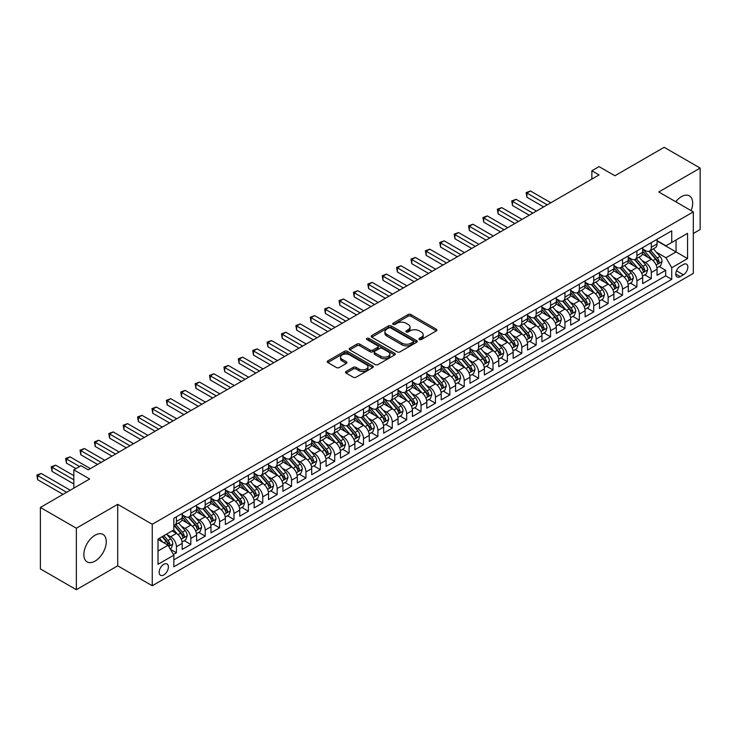 <?xml version="1.0" encoding="UTF-8"?>
<svg xmlns="http://www.w3.org/2000/svg" width="737" height="737" viewBox="0 0 737 737"><rect width="100%" height="100%" fill="white"/><g stroke="black" fill="none" stroke-linecap="round" stroke-linejoin="round"><path stroke-width="1.11" d="M419.371 339.527A1.4 0.811 0 0 0 421.352 339.527L436.359 330.867A1.999 1.152 0 0 0 436.94 330.047A1.999 1.152 0 0 0 436.359 329.236L410.933 314.552A1.999 1.152 0 0 0 408.105 314.552L393.097 323.221A1.4 0.811 0 0 0 392.692 323.792A1.4 0.811 0 0 0 393.097 324.363A1.4 0.811 0 0 0 395.078 324.363L397.022 323.239A6.393 3.694 0 0 1 406.059 323.239L408.178 324.464A6.393 3.694 0 0 1 410.048 327.071A6.393 3.694 0 0 1 408.178 329.679L406.234 330.802A1.4 0.811 0 0 0 405.829 331.374A1.4 0.811 0 0 0 406.234 331.945A1.4 0.811 0 0 0 408.215 331.945L410.159 330.821A6.393 3.694 0 0 1 419.196 330.821L421.315 332.046A6.393 3.694 0 0 1 423.185 334.653A6.393 3.694 0 0 1 421.315 337.27L419.371 338.384A1.4 0.811 0 0 0 418.966 338.956A1.4 0.811 0 0 0 419.371 339.527L419.371 338.384M95.055 561.115A15.873 9.166 120 0 0 105.428 547.13A15.873 9.166 120 0 0 102.996 534.408A15.873 9.166 120 0 0 95.055 535.2A15.873 9.166 120 0 0 84.691 549.185A15.873 9.166 120 0 0 87.123 561.907A15.873 9.166 120 0 0 95.055 561.115M691.113 210.625A15.873 9.166 120 0 0 689.381 195.867A15.873 9.166 120 0 0 681.439 196.65A15.873 9.166 120 0 0 675.737 201.745M163.771 574.952A6.513 3.759 120 0 0 168.027 569.213A6.513 3.759 120 0 0 167.023 563.998A6.513 3.759 120 0 0 163.771 564.321A6.513 3.759 120 0 0 159.514 570.06A6.513 3.759 120 0 0 160.509 575.275A6.513 3.759 120 0 0 163.771 574.952M346.104 371.476A1.999 1.152 0 0 0 345.515 372.286A1.999 1.152 0 0 0 346.104 373.106L353.235 377.224A1.999 1.152 0 0 0 356.063 377.224L372.729 367.606A1.999 1.152 0 0 0 373.309 366.786A1.999 1.152 0 0 0 372.729 365.967L347.302 351.291A1.999 1.152 0 0 0 344.474 351.291L327.808 360.918A1.999 1.152 0 0 0 327.228 361.729A1.999 1.152 0 0 0 327.808 362.549L336.422 367.523A1.999 1.152 0 0 0 339.25 367.523L346.381 363.405A1.999 1.152 0 0 0 346.97 362.586A1.999 1.152 0 0 0 346.381 361.775L342.115 359.306A5.343 3.086 0 0 1 340.549 357.123A5.343 3.086 0 0 1 343.847 354.276A5.343 3.086 0 0 1 349.67 354.939L366.409 364.603A5.343 3.086 0 0 1 367.975 366.786A5.343 3.086 0 0 1 364.668 369.633A5.343 3.086 0 0 1 358.845 368.97L356.063 367.358A1.999 1.152 0 0 0 353.235 367.358L346.104 371.476L346.104 373.106L353.235 369.016L353.235 367.358M693.314 233.5L700.15 229.548L700.15 168.073L664.175 147.299L614.888 175.756L599.061 166.617L591.866 170.772L599.061 174.927L88.219 469.856L81.024 465.701L73.829 469.856L73.829 488.134M76.353 528.217L76.353 589.701L117.717 565.813L117.717 504.338L76.353 528.217L40.378 507.452L89.665 478.995L73.829 469.856M117.717 504.338L152.255 524.274L693.314 211.897L693.314 273.372L152.255 585.749L152.255 524.274M700.15 168.073L658.777 191.961L693.314 211.897M397.16 351.862A1.999 1.152 0 0 0 399.988 351.862L416.654 342.244A1.999 1.152 0 0 0 417.234 341.424A1.999 1.152 0 0 0 416.654 340.614L391.227 325.929A1.999 1.152 0 0 0 388.408 325.929L371.734 335.556A1.999 1.152 0 0 0 371.153 336.367A1.999 1.152 0 0 0 371.734 337.187L397.16 351.862M367.422 339.831A1.4 0.811 0 0 1 368.841 340.024L368.841 338.366L394.691 353.29A1.999 1.152 0 0 1 395.272 354.11A1.999 1.152 0 0 1 394.691 354.921L378.026 364.548A1.999 1.152 0 0 1 375.197 364.548L349.771 349.863L349.771 348.233A1.999 1.152 0 0 0 349.191 349.052A1.999 1.152 0 0 0 349.771 349.863M349.771 348.233L356.911 344.115A1.999 1.152 0 0 1 359.73 344.115L370.038 350.066A1.999 1.152 0 0 0 372.867 350.066L377.602 347.339A1.999 1.152 0 0 0 378.182 346.519A1.999 1.152 0 0 0 377.602 345.708L366.86 339.508A1.4 0.811 0 0 1 366.455 338.937A1.4 0.811 0 0 1 367.321 338.191A1.4 0.811 0 0 1 368.841 338.366M76.353 589.701L40.378 568.927L40.378 507.452M173.444 554.491L176.429 552.768L170.459 549.323M167.059 534.647L170.68 536.739A8.144 4.698 60 0 1 176.429 546.707L182.186 543.381L182.186 549.443L190.819 544.459L184.278 540.682M181.449 526.338L185.07 528.429A8.144 4.698 60 0 1 190.819 538.397L196.576 535.071L196.576 541.142L205.208 536.158L198.668 532.372M195.839 518.037L199.46 520.119A8.144 4.698 60 0 1 205.208 530.087L210.966 526.762L210.966 532.833L219.598 527.849L213.057 524.062M210.229 509.728L213.841 511.81A8.144 4.698 60 0 1 219.598 521.778L225.356 518.461L225.356 524.523L233.988 519.539L227.447 515.762M224.619 501.418L228.23 503.5A8.144 4.698 60 0 1 233.988 513.477L239.746 510.151L239.746 516.213L248.378 511.229L241.837 507.452M239.009 493.108L242.62 495.2A8.144 4.698 60 0 1 248.378 505.167L254.136 501.842L254.136 507.904L262.768 502.92L256.227 499.142M253.399 484.799L257.01 486.89A8.144 4.698 60 0 1 262.768 496.858L268.526 493.532L268.526 499.603L277.158 494.61L270.617 490.833M267.789 476.498L271.4 478.58A8.144 4.698 60 0 1 277.158 488.548L282.916 485.222L282.916 491.293L291.548 486.309L285.007 482.523M282.179 468.188L285.79 470.27A8.144 4.698 60 0 1 291.548 480.238L297.306 476.922L297.306 482.984L305.938 478L299.397 474.223M296.569 459.879L300.18 461.961A8.144 4.698 60 0 1 305.938 471.938L311.696 468.612L311.696 474.674L320.328 469.69L313.787 465.913M310.959 451.569L314.57 453.66A8.144 4.698 60 0 1 320.328 463.628L326.086 460.303L326.086 466.364L334.718 461.38L328.177 457.603M325.349 443.259L328.96 445.351A8.144 4.698 60 0 1 334.718 455.319L340.476 451.993L340.476 458.064L349.108 453.071L342.567 449.294M339.739 434.959L343.35 437.041A8.144 4.698 60 0 1 349.108 447.009L354.865 443.683L354.865 449.754L363.498 444.77L356.948 440.984M354.128 426.649L357.74 428.731A8.144 4.698 60 0 1 363.498 438.699L369.255 435.383L369.255 441.445L377.888 436.461L371.337 432.674M368.518 418.34L372.13 420.422A8.144 4.698 60 0 1 377.888 430.39L383.645 427.073L383.645 433.135L392.277 428.151L385.727 424.374M382.908 410.03L386.52 412.112A8.144 4.698 60 0 1 392.277 422.089L398.035 418.763L398.035 424.825L406.667 419.841L400.117 416.064M397.298 401.72L400.91 403.812A8.144 4.698 60 0 1 406.667 413.779L412.425 410.454L412.425 416.516L421.057 411.532L414.507 407.754M411.688 393.411L415.3 395.502A8.144 4.698 60 0 1 421.057 405.47L426.815 402.144L426.815 408.215L435.447 403.231L428.897 399.445M426.078 385.11L429.689 387.192A8.144 4.698 60 0 1 435.447 397.16L441.205 393.844L441.205 399.905L449.837 394.921L443.287 391.135M440.468 376.8L444.079 378.882A8.144 4.698 60 0 1 449.837 388.85L455.595 385.534L455.595 391.596L464.227 386.612L457.677 382.835M454.858 368.491L458.469 370.573A8.144 4.698 60 0 1 464.227 380.55L469.985 377.224L469.985 383.286L478.617 378.302L472.067 374.525M469.248 360.181L472.859 362.272A8.144 4.698 60 0 1 478.617 372.24L484.375 368.915L484.375 374.976L493.007 369.992L486.457 366.215M483.638 351.871L487.249 353.963A8.144 4.698 60 0 1 493.007 363.931L498.765 360.605L498.765 366.676L507.397 361.692L500.847 357.906M498.028 343.571L501.639 345.653A8.144 4.698 60 0 1 507.397 355.621L513.155 352.295L513.155 358.366L521.787 353.382L515.237 349.596M512.418 335.261L516.029 337.343A8.144 4.698 60 0 1 521.787 347.311L527.545 343.995L527.545 350.057L536.177 345.073L529.627 341.295M526.808 326.952L530.419 329.034A8.144 4.698 60 0 1 536.177 339.011L541.935 335.685L541.935 341.747L550.567 336.763L544.017 332.986M541.198 318.642L544.809 320.733A8.144 4.698 60 0 1 550.567 330.701L556.324 327.375L556.324 333.437L564.957 328.453L558.406 324.676M555.587 310.332L559.199 312.424A8.144 4.698 60 0 1 564.957 322.391L570.714 319.066L570.714 325.137L579.346 320.153L572.796 316.366M569.977 302.032L573.589 304.114A8.144 4.698 60 0 1 579.346 314.082L585.104 310.756L585.104 316.827L593.736 311.843L587.186 308.057M584.367 293.722L587.979 295.804A8.144 4.698 60 0 1 593.736 305.772L599.494 302.456L599.494 308.517L608.126 303.533L601.576 299.756M598.757 285.412L602.369 287.494A8.144 4.698 60 0 1 608.126 297.472L613.884 294.146L613.884 300.208L622.516 295.224L615.966 291.447M613.147 277.103L616.758 279.194A8.144 4.698 60 0 1 622.516 289.162L628.274 285.836L628.274 291.898L636.906 286.914L630.356 283.137M627.537 268.793L631.148 270.884A8.144 4.698 60 0 1 636.906 280.852L642.664 277.527L642.664 283.598L651.296 278.604L651.296 272.543A8.144 4.698 -120 0 0 645.538 262.575L641.927 260.493M644.746 274.827L651.296 278.604M182.186 543.381A8.144 4.698 -120 0 0 176.429 533.413L172.117 530.916M196.576 535.071A8.144 4.698 -120 0 0 190.819 525.103L181.919 519.963M210.966 526.762A8.144 4.698 -120 0 0 205.208 516.794L196.309 511.662M225.356 518.461A8.144 4.698 -120 0 0 219.598 508.484L210.699 503.353M239.746 510.151A8.144 4.698 -120 0 0 233.988 500.183L225.089 495.043M254.136 501.842A8.144 4.698 -120 0 0 248.378 491.874L239.479 486.733M268.526 493.532A8.144 4.698 -120 0 0 262.768 483.564L253.869 478.424M282.916 485.222A8.144 4.698 -120 0 0 277.158 475.254L268.259 470.123M297.306 476.922A8.144 4.698 -120 0 0 291.548 466.945L282.649 461.813M311.696 468.612A8.144 4.698 -120 0 0 305.938 458.644L297.039 453.504M326.086 460.303A8.144 4.698 -120 0 0 320.328 450.335L311.429 445.194M340.476 451.993A8.144 4.698 -120 0 0 334.718 442.025L325.818 436.884M354.865 443.683A8.144 4.698 -120 0 0 349.108 433.715L340.208 428.575M369.255 435.383A8.144 4.698 -120 0 0 363.498 425.406L354.598 420.274M383.645 427.073A8.144 4.698 -120 0 0 377.888 417.105L368.988 411.965M398.035 418.763A8.144 4.698 -120 0 0 392.277 408.795L383.378 403.655M412.425 410.454A8.144 4.698 -120 0 0 406.667 400.486L397.768 395.345M426.815 402.144A8.144 4.698 -120 0 0 421.057 392.176L412.158 387.036M441.205 393.844A8.144 4.698 -120 0 0 435.447 383.866L426.548 378.735M455.595 385.534A8.144 4.698 -120 0 0 449.837 375.566L440.938 370.425M469.985 377.224A8.144 4.698 -120 0 0 464.227 367.256L455.328 362.116M484.375 368.915A8.144 4.698 -120 0 0 478.617 358.947L469.718 353.806M498.765 360.605A8.144 4.698 -120 0 0 493.007 350.637L484.108 345.496M513.155 352.295A8.144 4.698 -120 0 0 507.397 342.327L498.498 337.196M527.545 343.995A8.144 4.698 -120 0 0 521.787 334.027L512.888 328.886M541.935 335.685A8.144 4.698 -120 0 0 536.177 325.717L527.277 320.577M556.324 327.375A8.144 4.698 -120 0 0 550.567 317.407L541.667 312.267M570.714 319.066A8.144 4.698 -120 0 0 564.957 309.098L556.057 303.957M585.104 310.756A8.144 4.698 -120 0 0 579.346 300.788L570.447 295.657M599.494 302.456A8.144 4.698 -120 0 0 593.736 292.478L584.837 287.347M613.884 294.146A8.144 4.698 -120 0 0 608.126 284.178L599.227 279.037M628.274 285.836A8.144 4.698 -120 0 0 622.516 275.868L613.617 270.728M642.664 277.527A8.144 4.698 -120 0 0 636.906 267.559L628.007 262.418M683.383 264.482L680.223 266.315A6.311 3.639 120 0 0 676.096 271.87A6.311 3.639 120 0 0 677.063 276.928A6.311 3.639 120 0 0 680.223 276.615L683.383 274.79A6.311 3.639 120 0 0 687.51 269.226A6.311 3.639 120 0 0 686.543 264.168A6.311 3.639 120 0 0 683.383 264.482M158.013 551.027L168.082 545.205L173.84 555.182L173.84 566.808L671.729 279.36L671.729 267.724L665.972 257.757L656.317 252.183M173.84 555.182L158.013 564.321L158.013 539.06L173.84 529.921L173.84 518.295L671.729 230.838L671.729 242.473L687.557 233.334L687.557 258.586L671.729 267.724M182.186 514.804L185.07 516.462A8.144 4.698 60 0 0 189.133 516.867L194.89 513.542A8.144 4.698 -120 0 0 196.576 509.82L196.576 505.167M196.576 506.494L199.46 508.152A8.144 4.698 60 0 0 203.523 508.558L209.28 505.232A8.144 4.698 -120 0 0 210.966 501.51L210.966 496.858M210.966 498.184L213.841 499.852A8.144 4.698 60 0 0 217.912 500.248L223.67 496.931A8.144 4.698 -120 0 0 225.356 493.2L225.356 488.548M225.356 489.875L228.23 491.542A8.144 4.698 60 0 0 232.302 491.947L238.06 488.622A8.144 4.698 -120 0 0 239.746 484.891L239.746 480.238M239.746 481.574L242.62 483.232A8.144 4.698 60 0 0 246.692 483.638L252.45 480.312A8.144 4.698 -120 0 0 254.136 476.581L254.136 471.929M254.136 473.265L257.01 474.923A8.144 4.698 60 0 0 261.082 475.328L266.84 472.002A8.144 4.698 -120 0 0 268.526 468.281L268.526 463.628M268.526 464.955L271.4 466.613A8.144 4.698 60 0 0 275.472 467.018L281.23 463.693A8.144 4.698 -120 0 0 282.916 459.971L282.916 455.319M282.916 456.645L285.79 458.313A8.144 4.698 60 0 0 289.862 458.709L295.62 455.392A8.144 4.698 -120 0 0 297.306 451.661L297.306 447.009M297.306 448.336L300.18 450.003A8.144 4.698 60 0 0 304.252 450.399L310.01 447.083A8.144 4.698 -120 0 0 311.696 443.352L311.696 438.699M311.696 440.035L314.57 441.693A8.144 4.698 60 0 0 318.642 442.099L324.4 438.773A8.144 4.698 -120 0 0 326.086 435.042L326.086 430.39M326.086 431.725L328.96 433.384A8.144 4.698 60 0 0 333.032 433.789L338.79 430.463A8.144 4.698 -120 0 0 340.476 426.741L340.476 422.089M340.476 423.416L343.35 425.074A8.144 4.698 60 0 0 347.422 425.479L353.18 422.154A8.144 4.698 -120 0 0 354.865 418.432L354.865 413.779M354.865 415.106L357.74 416.764A8.144 4.698 60 0 0 361.812 417.17L367.57 413.853A8.144 4.698 -120 0 0 369.255 410.122L369.255 405.47M369.255 406.796L372.13 408.464A8.144 4.698 60 0 0 376.202 408.86L381.959 405.543A8.144 4.698 -120 0 0 383.645 401.812L383.645 397.16M383.645 398.496L386.52 400.154A8.144 4.698 60 0 0 390.592 400.56L396.349 397.234A8.144 4.698 -120 0 0 398.035 393.503L398.035 388.85M398.035 390.186L400.91 391.844A8.144 4.698 60 0 0 404.982 392.25L410.739 388.924A8.144 4.698 -120 0 0 412.425 385.202L412.425 380.55M412.425 381.877L415.3 383.535A8.144 4.698 60 0 0 419.371 383.94L425.129 380.614A8.144 4.698 -120 0 0 426.815 376.893L426.815 372.24M426.815 373.567L429.689 375.225A8.144 4.698 60 0 0 433.761 375.63L439.519 372.305A8.144 4.698 -120 0 0 441.205 368.583L441.205 363.931M441.205 365.257L444.079 366.925A8.144 4.698 60 0 0 448.151 367.321L453.909 364.004A8.144 4.698 -120 0 0 455.595 360.273L455.595 355.621M455.595 356.948L458.469 358.615A8.144 4.698 60 0 0 462.541 359.02L468.299 355.695A8.144 4.698 -120 0 0 469.985 351.964L469.985 347.311M469.985 348.647L472.859 350.305A8.144 4.698 60 0 0 476.931 350.711L482.689 347.385A8.144 4.698 -120 0 0 484.375 343.663L484.375 339.011M484.375 340.337L487.249 341.996A8.144 4.698 60 0 0 491.321 342.401L497.079 339.075A8.144 4.698 -120 0 0 498.765 335.353L498.765 330.701M498.765 332.028L501.639 333.686A8.144 4.698 60 0 0 505.711 334.091L511.469 330.766A8.144 4.698 -120 0 0 513.155 327.044L513.155 322.391M513.155 323.718L516.029 325.385A8.144 4.698 60 0 0 520.101 325.782L525.859 322.465A8.144 4.698 -120 0 0 527.545 318.734L527.545 314.082M527.545 315.408L530.419 317.076A8.144 4.698 60 0 0 534.491 317.481L540.249 314.155A8.144 4.698 -120 0 0 541.935 310.424L541.935 305.772M541.935 307.108L544.809 308.766A8.144 4.698 60 0 0 548.881 309.172L554.639 305.846A8.144 4.698 -120 0 0 556.324 302.124L556.324 297.472M556.324 298.798L559.199 300.456A8.144 4.698 60 0 0 563.271 300.862L569.028 297.536A8.144 4.698 -120 0 0 570.714 293.814L570.714 289.162M570.714 290.489L573.589 292.147A8.144 4.698 60 0 0 577.661 292.552L583.418 289.226A8.144 4.698 -120 0 0 585.104 285.505L585.104 280.852M585.104 282.179L587.979 283.846A8.144 4.698 60 0 0 592.051 284.242L597.808 280.926A8.144 4.698 -120 0 0 599.494 277.195L599.494 272.543M599.494 273.869L602.369 275.537A8.144 4.698 60 0 0 606.44 275.942L612.198 272.616A8.144 4.698 -120 0 0 613.884 268.885L613.884 264.233M613.884 265.569L616.758 267.227A8.144 4.698 60 0 0 620.83 267.632L626.588 264.307A8.144 4.698 -120 0 0 628.274 260.576L628.274 255.923M628.274 257.259L631.148 258.917A8.144 4.698 60 0 0 635.22 259.323L640.978 255.997A8.144 4.698 -120 0 0 642.664 252.275L642.664 247.623M173.84 559.834L665.686 275.868L665.686 270.304L657.054 275.288L657.054 269.217A8.144 4.698 -120 0 0 651.296 259.249L642.397 254.118M642.664 248.949L645.538 250.608A8.144 4.698 -120 0 0 649.61 251.013A8.144 4.698 -120 0 0 651.296 247.291L651.296 242.639M649.61 251.013L655.368 247.687A8.144 4.698 -120 0 0 657.054 243.965L657.054 239.313M176.429 516.794L176.429 521.446A8.144 4.698 60 0 1 174.743 525.177A8.144 4.698 60 0 1 173.84 525.499M174.743 525.177L180.501 521.851A8.144 4.698 -120 0 0 182.186 518.129L182.186 513.477M190.819 508.484L190.819 513.136A8.144 4.698 60 0 1 189.133 516.867M205.208 500.183L205.208 504.836A8.144 4.698 60 0 1 203.523 508.558M219.598 491.874L219.598 496.526A8.144 4.698 60 0 1 217.912 500.248M233.988 483.564L233.988 488.216A8.144 4.698 60 0 1 232.302 491.947M248.378 475.254L248.378 479.907A8.144 4.698 60 0 1 246.692 483.638M262.768 466.945L262.768 471.597A8.144 4.698 60 0 1 261.082 475.328M277.158 458.644L277.158 463.297A8.144 4.698 60 0 1 275.472 467.018M291.548 450.335L291.548 454.987A8.144 4.698 60 0 1 289.862 458.709M305.938 442.025L305.938 446.677A8.144 4.698 60 0 1 304.252 450.399M320.328 433.715L320.328 438.368A8.144 4.698 60 0 1 318.642 442.099M334.718 425.406L334.718 430.058A8.144 4.698 60 0 1 333.032 433.789M349.108 417.105L349.108 421.757A8.144 4.698 60 0 1 347.422 425.479M363.498 408.795L363.498 413.448A8.144 4.698 60 0 1 361.812 417.17M377.888 400.486L377.888 405.138A8.144 4.698 60 0 1 376.202 408.86M392.277 392.176L392.277 396.828A8.144 4.698 60 0 1 390.592 400.56M406.667 383.866L406.667 388.519A8.144 4.698 60 0 1 404.982 392.25M421.057 375.557L421.057 380.218A8.144 4.698 60 0 1 419.371 383.94M435.447 367.256L435.447 371.909A8.144 4.698 60 0 1 433.761 375.63M449.837 358.947L449.837 363.599A8.144 4.698 60 0 1 448.151 367.321M464.227 350.637L464.227 355.289A8.144 4.698 60 0 1 462.541 359.02M478.617 342.327L478.617 346.98A8.144 4.698 60 0 1 476.931 350.711M493.007 334.018L493.007 338.67A8.144 4.698 60 0 1 491.321 342.401M507.397 325.717L507.397 330.369A8.144 4.698 60 0 1 505.711 334.091M521.787 317.407L521.787 322.06A8.144 4.698 60 0 1 520.101 325.782M536.177 309.098L536.177 313.75A8.144 4.698 60 0 1 534.491 317.481M550.567 300.788L550.567 305.44A8.144 4.698 60 0 1 548.881 309.172M564.957 292.478L564.957 297.131A8.144 4.698 60 0 1 563.271 300.862M579.346 284.178L579.346 288.83A8.144 4.698 60 0 1 577.661 292.552M593.736 275.868L593.736 280.521A8.144 4.698 60 0 1 592.051 284.242M608.126 267.559L608.126 272.211A8.144 4.698 60 0 1 606.44 275.942M622.516 259.249L622.516 263.901A8.144 4.698 60 0 1 620.83 267.632M636.906 250.939L636.906 255.592A8.144 4.698 60 0 1 635.22 259.323M636.906 280.852L636.906 286.914M622.516 289.162L622.516 295.224M608.126 297.472L608.126 303.533M593.736 305.772L593.736 311.843M579.346 314.082L579.346 320.153M564.957 322.391L564.957 328.453M550.567 330.701L550.567 336.763M536.177 339.011L536.177 345.073M521.787 347.311L521.787 353.382M507.397 355.621L507.397 361.692M493.007 363.931L493.007 369.992M478.617 372.24L478.617 378.302M464.227 380.55L464.227 386.612M449.837 388.85L449.837 394.921M435.447 397.16L435.447 403.231M421.057 405.47L421.057 411.532M406.667 413.779L406.667 419.841M392.277 422.089L392.277 428.151M377.888 430.39L377.888 436.461M363.498 438.699L363.498 444.77M349.108 447.009L349.108 453.071M334.718 455.319L334.718 461.38M320.328 463.628L320.328 469.69M305.938 471.938L305.938 478M291.548 480.238L291.548 486.309M277.158 488.548L277.158 494.61M262.768 496.858L262.768 502.92M248.378 505.167L248.378 511.229M233.988 513.477L233.988 519.539M219.598 521.778L219.598 527.849M205.208 530.087L205.208 536.158M190.819 538.397L190.819 544.459M176.429 546.707L176.429 552.768M168.082 545.205L158.013 539.392M665.972 257.757L676.05 251.943L676.05 239.976L687.557 233.334M657.054 240.971L687.557 258.586M657.054 240.64L665.972 245.79L671.729 242.473M117.717 565.813L152.255 585.749M591.866 170.772L591.866 179.082M659.136 266.518L665.686 270.304M665.686 275.868L671.729 279.36M419.933 339.729L421.315 338.928A6.393 3.694 0 0 0 423.185 336.321L423.185 334.653M410.048 327.071L410.048 328.739A6.393 3.694 0 0 1 408.178 331.346L406.796 332.138M436.359 329.236L436.359 330.867L410.933 316.219A1.999 1.152 0 0 0 408.105 316.219L393.659 324.556M416.654 340.614L416.654 342.244L391.227 327.597A1.999 1.152 0 0 0 388.408 327.597L371.761 337.196M413.125 341.996A1.4 0.811 0 0 0 413.531 341.424A1.4 0.811 0 0 0 413.125 340.853L390.803 327.974A1.4 0.811 0 0 0 388.832 327.974L386.778 329.153A6.393 3.694 0 0 0 384.907 331.761A6.393 3.694 0 0 0 386.778 334.368L402.034 343.175A6.393 3.694 0 0 0 411.071 343.175L413.125 341.996L413.125 343.654A1.4 0.811 0 0 0 413.531 343.083L413.531 341.424M384.907 331.761L384.907 333.419A6.393 3.694 0 0 0 386.778 336.035L386.778 334.368M413.125 343.654L411.071 344.842A6.393 3.694 0 0 1 402.034 344.842L386.778 336.035M349.799 349.882L356.911 345.782L356.911 344.115M378.182 346.519L378.182 348.186A1.999 1.152 0 0 1 377.602 348.997L372.867 351.733A1.999 1.152 0 0 1 370.038 351.733L359.73 345.782A1.999 1.152 0 0 0 356.911 345.782M368.841 340.024L394.663 354.939M380.743 356.247A5.343 3.086 0 0 0 386.566 356.911A5.343 3.086 0 0 0 389.864 354.064A5.343 3.086 0 0 0 388.298 351.881L382.402 348.481A1.999 1.152 0 0 0 379.573 348.481L374.847 351.208A1.999 1.152 0 0 0 374.258 352.028A1.999 1.152 0 0 0 374.847 352.839L380.743 356.247L380.743 357.906A5.343 3.086 0 0 0 386.566 358.578A5.343 3.086 0 0 0 389.864 355.722L389.864 354.064M374.258 352.028L374.258 353.686A1.999 1.152 0 0 0 374.847 354.506L374.847 352.839M380.743 357.906L374.847 354.506M367.975 366.786L367.975 368.445A5.343 3.086 0 0 1 364.668 371.301A5.343 3.086 0 0 1 358.845 370.628L356.063 369.016A1.999 1.152 0 0 0 353.235 369.016M340.549 357.123L340.549 358.781A5.343 3.086 0 0 0 342.115 360.964L342.115 359.306M346.353 363.415L342.115 360.964M372.701 367.616L347.302 352.959A1.999 1.152 0 0 0 344.474 352.959L327.836 362.558L327.808 360.918M656.934 267.798L660.647 265.652L662.084 261.497A5.389 3.114 -120 0 0 659.993 256.43L653.415 248.82M652.098 259.774L644.295 250.746A15.569 8.991 -120 0 0 642.664 249.042M647.823 257.241L643.456 252.192A12.925 7.462 -120 0 0 642.664 251.326M550.852 202.758L530.493 191.003L526.9 193.076L526.9 197.23L543.657 206.913M648.873 251.308L655.525 259.009A5.389 3.114 60 0 1 657.45 262.722C658.261 263.809 658.832 263.478 659.173 261.727A5.389 3.114 -120 0 0 657.257 258.005L650.679 250.396M649.269 251.179L656.418 259.452A2.745 1.585 60 0 1 657.109 260.53L659.173 261.727M657.45 262.722L657.846 263.358M526.9 197.23L526.107 192.624L547.259 204.831M526.107 192.624L530.493 191.003M642.544 276.099L646.257 273.952L647.694 269.806A5.389 3.114 -120 0 0 645.603 264.74L639.025 257.13M637.708 268.084L629.905 259.055A15.569 8.991 -120 0 0 628.274 257.342M633.433 265.55L629.066 260.502A12.925 7.462 -120 0 0 628.274 259.636M536.462 211.068L516.103 199.312L512.51 201.385L512.51 205.54L529.267 215.222M634.483 259.617L641.135 267.31A5.389 3.114 60 0 1 643.06 271.032C643.871 272.11 644.442 271.778 644.783 270.028A5.389 3.114 -120 0 0 642.867 266.315L636.289 258.705M634.879 259.488L642.028 267.761A2.745 1.585 60 0 1 642.719 268.839L644.783 270.028M643.06 271.032L643.456 271.667M512.51 205.54L511.718 200.934L532.869 213.14M511.718 200.934L516.103 199.312M628.154 284.408L631.867 282.262L633.304 278.107A5.389 3.114 -120 0 0 631.213 273.049L624.635 265.431M623.318 276.393L615.515 267.365A15.569 8.991 -120 0 0 613.884 265.652M619.043 273.86L614.676 268.812A12.925 7.462 -120 0 0 613.884 267.946M522.072 219.377L501.713 207.622L498.12 209.695L498.12 213.85L514.877 223.523M620.093 267.918L626.745 275.62A5.389 3.114 60 0 1 628.67 279.332C629.481 280.419 630.052 280.088 630.393 278.337A5.389 3.114 -120 0 0 628.477 274.625L621.899 267.015M620.49 267.798L627.638 276.071A2.745 1.585 60 0 1 628.329 277.149L630.393 278.337M628.67 279.332L629.066 279.977M498.12 213.85L497.328 209.234L518.479 221.45M497.328 209.234L501.713 207.622M613.764 292.718L617.477 290.571L618.914 286.417A5.389 3.114 -120 0 0 616.823 281.35L610.245 273.74M608.928 284.703L601.125 275.675A15.569 8.991 -120 0 0 599.494 273.961M604.653 282.17L600.287 277.121A12.925 7.462 -120 0 0 599.494 276.246M507.682 227.678L487.323 215.923L483.73 218.005L483.73 222.159L500.487 231.833M605.703 276.228L612.355 283.929A5.389 3.114 60 0 1 614.28 287.642C615.091 288.729 615.662 288.397 616.003 286.647A5.389 3.114 -120 0 0 614.087 282.934L607.509 275.325M606.1 276.108L613.248 284.381A2.745 1.585 60 0 1 613.939 285.449L616.003 286.647M614.28 287.642L614.676 288.287M483.73 222.159L482.938 217.544L504.09 229.76M482.938 217.544L487.323 215.923M599.374 301.028L603.087 298.881L604.524 294.726A5.389 3.114 -120 0 0 602.433 289.659L595.855 282.05M594.538 293.013L586.735 283.985A15.569 8.991 -120 0 0 585.104 282.271M590.263 290.479L585.897 285.422A12.925 7.462 -120 0 0 585.104 284.556M493.293 235.987L472.933 224.232L469.34 226.314L469.34 230.46L486.098 240.142M591.314 284.537L597.965 292.239A5.389 3.114 60 0 1 599.89 295.952C600.701 297.039 601.272 296.707 601.613 294.957A5.389 3.114 -120 0 0 599.697 291.244L593.119 283.625M591.71 284.408L598.859 292.681A2.745 1.585 60 0 1 599.549 293.759L601.613 294.957M599.89 295.952L600.287 296.596M469.34 230.46L468.548 225.854L489.7 238.069M468.548 225.854L472.933 224.232M584.985 309.337L588.697 307.191L590.144 303.036A5.389 3.114 -120 0 0 588.043 297.969L581.465 290.36M580.148 301.313L572.354 292.285A15.569 8.991 -120 0 0 570.714 290.581M575.873 298.78L571.507 293.731A12.925 7.462 -120 0 0 570.714 292.865M478.903 244.297L458.543 232.542L454.95 234.615L454.95 238.77L471.708 248.452M576.924 292.847L583.575 300.549A5.389 3.114 60 0 1 585.5 304.261C586.311 305.348 586.882 305.017 587.223 303.266A5.389 3.114 -120 0 0 585.307 299.544L578.729 291.935M577.32 292.718L584.469 300.991A2.745 1.585 60 0 1 585.16 302.069L587.223 303.266M585.5 304.261L585.897 304.897M454.95 238.77L454.158 234.163L475.31 246.37M454.158 234.163L458.543 232.542M570.595 317.647L574.307 315.491L575.754 311.346A5.389 3.114 -120 0 0 573.653 306.279L567.075 298.669M565.758 309.623L557.964 300.595A15.569 8.991 -120 0 0 556.324 298.881M561.483 307.089L557.117 302.041A12.925 7.462 -120 0 0 556.324 301.175M464.513 252.607L444.153 240.852L440.56 242.924L440.56 247.079L457.318 256.762M562.534 301.157L569.185 308.849A5.389 3.114 60 0 1 571.111 312.571C571.921 313.649 572.502 313.317 572.833 311.576A5.389 3.114 -120 0 0 570.917 307.854L564.339 300.245M562.93 301.028L570.079 309.3A2.745 1.585 60 0 1 570.77 310.378L572.833 311.576M571.111 312.571L571.507 313.207M440.56 247.079L439.768 242.473L460.92 254.68M439.768 242.473L444.153 240.852M556.205 325.947L559.917 323.801L561.364 319.646A5.389 3.114 -120 0 0 559.263 314.588L552.686 306.97M551.368 317.933L543.574 308.904A15.569 8.991 -120 0 0 541.935 307.191M547.094 315.399L542.727 310.351A12.925 7.462 -120 0 0 541.935 309.485M450.123 260.916L429.763 249.161L426.17 251.234L426.17 255.389L442.928 265.062M548.144 309.466L554.795 317.159A5.389 3.114 60 0 1 556.721 320.881C557.531 321.958 558.112 321.627 558.453 319.876A5.389 3.114 -120 0 0 556.527 316.164L549.949 308.554M548.54 309.337L555.689 317.61A2.745 1.585 60 0 1 556.38 318.688L558.453 319.876M556.721 320.881L557.117 321.516M426.17 255.389L425.378 250.773L446.53 262.989M425.378 250.773L429.763 249.161M541.815 334.257L545.527 332.111L546.974 327.956A5.389 3.114 -120 0 0 544.873 322.898L538.296 315.279M536.978 326.242L529.184 317.214A15.569 8.991 -120 0 0 527.545 315.5M532.704 323.709L528.337 318.66A12.925 7.462 -120 0 0 527.545 317.785M435.733 269.217L415.373 257.462L411.78 259.544L411.78 263.699L428.538 273.372M533.763 317.767L540.405 325.468A5.389 3.114 60 0 1 542.331 329.181C543.141 330.268 543.722 329.936 544.063 328.186A5.389 3.114 -120 0 0 542.137 324.473L535.559 316.864M534.15 317.647L541.299 325.92A2.745 1.585 60 0 1 541.99 326.988L544.063 328.186M542.331 329.181L542.727 329.826M411.78 263.699L410.988 259.083L432.14 271.299M410.988 259.083L415.373 257.462M527.425 342.567L531.137 340.42L532.584 336.265A5.389 3.114 -120 0 0 530.483 331.199L523.906 323.589M522.588 334.552L514.794 325.524A15.569 8.991 -120 0 0 513.155 323.81M518.314 332.018L513.947 326.97A12.925 7.462 -120 0 0 513.155 326.095M421.343 277.527L400.983 265.771L397.39 267.853L397.39 272.008L414.148 281.681M519.373 326.076L526.015 333.778A5.389 3.114 60 0 1 527.941 337.491C528.751 338.578 529.332 338.246 529.673 336.496A5.389 3.114 -120 0 0 527.747 332.783L521.17 325.164M519.76 325.947L526.909 334.23A2.745 1.585 60 0 1 527.6 335.298L529.673 336.496M527.941 337.491L528.337 338.136M397.39 272.008L396.598 267.393L417.75 279.609M396.598 267.393L400.983 265.771M513.035 350.876L516.748 348.73L518.194 344.575A5.389 3.114 -120 0 0 516.093 339.508L509.516 331.899M508.198 342.852L500.405 333.824A15.569 8.991 -120 0 0 498.765 332.12M503.924 340.319L499.557 335.271A12.925 7.462 -120 0 0 498.765 334.405M406.953 285.836L386.593 274.081L383 276.154L383 280.309L399.758 289.991M504.983 334.386L511.625 342.088A5.389 3.114 60 0 1 513.551 345.8C514.362 346.887 514.942 346.556 515.283 344.805A5.389 3.114 -120 0 0 513.357 341.084L506.78 333.474M505.37 334.257L512.519 342.53A2.745 1.585 60 0 1 513.21 343.608L515.283 344.805M513.551 345.8L513.947 346.436M383 280.309L382.208 275.702L403.36 287.909M382.208 275.702L386.593 274.081M498.645 359.186L502.358 357.04L503.804 352.885A5.389 3.114 -120 0 0 501.704 347.818L495.126 340.208M493.808 351.162L486.015 342.134A15.569 8.991 -120 0 0 484.375 340.43M489.534 348.629L485.167 343.58A12.925 7.462 -120 0 0 484.375 342.714M392.563 294.146L372.203 282.391L368.611 284.464L368.611 288.618L385.368 298.301M490.593 342.696L497.235 350.397A5.389 3.114 60 0 1 499.161 354.11C499.972 355.188 500.552 354.856 500.893 353.115A5.389 3.114 -120 0 0 498.967 349.393L492.39 341.784M490.98 342.567L498.129 350.84A2.745 1.585 60 0 1 498.82 351.918L500.893 353.115M499.161 354.11L499.557 354.746M368.611 288.618L367.818 284.012L388.97 296.219M367.818 284.012L372.203 282.391M484.255 367.487L487.968 365.34L489.414 361.185A5.389 3.114 -120 0 0 487.314 356.128L480.736 348.509M479.418 359.472L471.625 350.443A15.569 8.991 -120 0 0 469.985 348.73M475.144 356.938L470.777 351.89A12.925 7.462 -120 0 0 469.985 351.024M378.173 302.456L357.813 290.7L354.221 292.773L354.221 296.928L370.978 306.61M476.203 351.005L482.846 358.698A5.389 3.114 60 0 1 484.771 362.42C485.582 363.498 486.162 363.166 486.503 361.416A5.389 3.114 -120 0 0 484.577 357.703L478 350.093M476.59 350.876L483.739 359.149A2.745 1.585 60 0 1 484.43 360.227L486.503 361.416M484.771 362.42L485.167 363.055M354.221 296.928L353.428 292.313L374.58 304.528M353.428 292.313L357.813 290.7M469.865 375.796L473.578 373.65L475.024 369.495A5.389 3.114 -120 0 0 472.924 364.437L466.346 356.819M465.029 367.781L457.235 358.753A15.569 8.991 -120 0 0 455.595 357.04M460.754 365.248L456.387 360.2A12.925 7.462 -120 0 0 455.595 359.334M363.783 310.756L343.424 299.001L339.831 301.083L339.831 305.238L356.588 314.911M461.813 359.306L468.456 367.008A5.389 3.114 60 0 1 470.381 370.72C471.192 371.807 471.772 371.476 472.113 369.725A5.389 3.114 -120 0 0 470.188 366.013L463.61 358.403M462.2 359.186L469.349 367.459A2.745 1.585 60 0 1 470.04 368.528L472.113 369.725M470.381 370.72L470.777 371.365M339.831 305.238L339.038 300.622L360.19 312.838M339.038 300.622L343.424 299.001M455.475 384.106L459.188 381.959L460.634 377.805A5.389 3.114 -120 0 0 458.534 372.738L451.956 365.128M450.639 376.091L442.845 367.063A15.569 8.991 -120 0 0 441.205 365.349M446.364 373.558L441.997 368.509A12.925 7.462 -120 0 0 441.205 367.634M349.393 319.066L329.034 307.311L325.441 309.393L325.441 313.547L342.198 323.221M447.423 367.616L454.066 375.317A5.389 3.114 60 0 1 455.991 379.03C456.802 380.117 457.382 379.785 457.723 378.035A5.389 3.114 -120 0 0 455.798 374.322L449.22 366.704M447.81 367.496L454.959 375.769A2.745 1.585 60 0 1 455.65 376.837L457.723 378.035M455.991 379.03L456.387 379.675M325.441 313.547L324.648 308.932L345.8 321.148M324.648 308.932L329.034 307.311M441.085 392.416L444.798 390.269L446.244 386.114A5.389 3.114 -120 0 0 444.144 381.047L437.566 373.438M436.249 384.392L428.455 375.373A15.569 8.991 -120 0 0 426.815 373.659M431.974 381.858L427.607 376.81A12.925 7.462 -120 0 0 426.815 375.944M335.003 327.375L314.644 315.62L311.051 317.693L311.051 321.848L327.808 331.53M433.034 375.925L439.676 383.627A5.389 3.114 60 0 1 441.601 387.34C442.412 388.427 442.992 388.095 443.333 386.345A5.389 3.114 -120 0 0 441.408 382.632L434.83 375.013M433.42 375.796L440.569 384.069A2.745 1.585 60 0 1 441.26 385.147L443.333 386.345M441.601 387.34L441.997 387.975M311.051 321.848L310.259 317.242L331.41 329.448M310.259 317.242L314.644 315.62M426.695 400.725L430.408 398.579L431.854 394.424A5.389 3.114 -120 0 0 429.754 389.357L423.176 381.748M421.859 392.701L414.065 383.673A15.569 8.991 -120 0 0 412.425 381.969M417.584 390.168L413.217 385.119A12.925 7.462 -120 0 0 412.425 384.253M320.613 335.685L300.254 323.93L296.661 326.003L296.661 330.158L313.418 339.84M418.644 384.235L425.286 391.937A5.389 3.114 60 0 1 427.211 395.649C428.022 396.736 428.602 396.395 428.943 394.654A5.389 3.114 -120 0 0 427.018 390.932L420.44 383.323M419.031 384.106L426.179 392.379A2.745 1.585 60 0 1 426.87 393.457L428.943 394.654M427.211 395.649L427.607 396.285M296.661 330.158L295.869 325.551L317.021 337.758M295.869 325.551L300.254 323.93M412.305 409.026L416.018 406.879L417.464 402.724A5.389 3.114 -120 0 0 415.364 397.667L408.786 390.057M407.469 401.011L399.675 391.983A15.569 8.991 -120 0 0 398.035 390.269M403.194 398.477L398.828 393.429A12.925 7.462 -120 0 0 398.035 392.563M306.224 343.995L285.864 332.24L282.271 334.312L282.271 338.467L299.029 348.15M404.254 392.545L410.896 400.237A5.389 3.114 60 0 1 412.821 403.959C413.632 405.037 414.212 404.705 414.553 402.955A5.389 3.114 -120 0 0 412.628 399.242L406.05 391.633M404.641 392.416L411.79 400.688A2.745 1.585 60 0 1 412.48 401.766L414.553 402.955M412.821 403.959L413.217 404.595M282.271 338.467L281.479 333.852L302.631 346.068M281.479 333.852L285.864 332.24M397.916 417.335L401.628 415.189L403.075 411.034A5.389 3.114 -120 0 0 400.974 405.976L394.396 398.358M393.079 409.321L385.285 400.292A15.569 8.991 -120 0 0 383.645 398.579M388.804 406.787L384.438 401.739A12.925 7.462 -120 0 0 383.645 400.873M291.834 352.295L271.474 340.54L267.881 342.622L267.881 346.777L284.639 356.45M389.864 400.845L396.506 408.547A5.389 3.114 60 0 1 398.431 412.259C399.242 413.346 399.822 413.015 400.163 411.264A5.389 3.114 -120 0 0 398.238 407.552L391.66 399.942M390.251 400.725L397.4 408.998A2.745 1.585 60 0 1 398.091 410.067L400.163 411.264M398.431 412.259L398.828 412.904M267.881 346.777L267.089 342.161L288.241 354.377M267.089 342.161L271.474 340.54M383.526 425.645L387.238 423.499L388.685 419.344A5.389 3.114 -120 0 0 386.584 414.277L380.006 406.667M378.689 417.63L370.895 408.602A15.569 8.991 -120 0 0 369.255 406.888M374.414 415.097L370.048 410.048A12.925 7.462 -120 0 0 369.255 409.173M277.444 360.605L257.084 348.85L253.491 350.932L253.491 355.087L270.249 364.76M375.474 409.155L382.116 416.856A5.389 3.114 60 0 1 384.041 420.569C384.852 421.656 385.433 421.324 385.773 419.574A5.389 3.114 -120 0 0 383.848 415.861L377.27 408.243M375.861 409.035L383.01 417.308A2.745 1.585 60 0 1 383.701 418.376L385.773 419.574M384.041 420.569L384.438 421.214M253.491 355.087L252.699 350.471L273.851 362.687M252.699 350.471L257.084 348.85M369.136 433.955L372.858 431.808L374.295 427.653A5.389 3.114 -120 0 0 372.194 422.587L365.616 414.977M364.299 425.94L356.505 416.912A15.569 8.991 -120 0 0 354.865 415.198M360.024 423.407L355.658 418.349A12.925 7.462 -120 0 0 354.865 417.483M263.054 368.915L242.694 357.159L239.101 359.241L239.101 363.387L255.859 373.069M361.084 417.464L367.726 425.166A5.389 3.114 60 0 1 369.652 428.879C370.462 429.966 371.043 429.634 371.384 427.884A5.389 3.114 -120 0 0 369.458 424.171L362.88 416.552M361.471 417.335L368.62 425.608A2.745 1.585 60 0 1 369.311 426.686L371.384 427.884M369.652 428.879L370.048 429.514M239.101 363.387L238.309 358.781L259.461 370.997M238.309 358.781L242.694 357.159M354.746 442.264L358.468 440.118L359.905 435.963A5.389 3.114 -120 0 0 357.804 430.896L351.227 423.287M349.909 434.24L342.115 425.212A15.569 8.991 -120 0 0 340.476 423.508M345.635 431.707L341.268 426.659A12.925 7.462 -120 0 0 340.476 425.793M248.664 377.224L228.304 365.469L224.711 367.542L224.711 371.697L241.469 381.379M346.694 425.774L353.336 433.476A5.389 3.114 60 0 1 355.262 437.188C356.072 438.275 356.653 437.935 356.994 436.193A5.389 3.114 -120 0 0 355.068 432.472L348.49 424.862M347.081 425.645L354.23 433.918A2.745 1.585 60 0 1 354.921 434.996L356.994 436.193M355.262 437.188L355.658 437.824M224.711 371.697L223.919 367.09L245.071 379.297M223.919 367.09L228.304 365.469M340.356 450.565L344.078 448.418L345.515 444.264A5.389 3.114 -120 0 0 343.414 439.206L336.837 431.596M335.519 442.55L327.725 433.522A15.569 8.991 -120 0 0 326.086 431.808M331.245 440.017L326.878 434.968A12.925 7.462 -120 0 0 326.086 434.102M234.274 385.534L213.914 373.779L210.321 375.852L210.321 380.006L227.079 389.689M332.304 434.084L338.946 441.776A5.389 3.114 60 0 1 340.872 445.498C341.682 446.576 342.263 446.244 342.604 444.494A5.389 3.114 -120 0 0 340.678 440.781L334.101 433.172M332.691 433.955L339.84 442.228A2.745 1.585 60 0 1 340.531 443.305L342.604 444.494M340.872 445.498L341.268 446.134M210.321 380.006L209.529 375.4L230.681 387.607M209.529 375.4L213.914 373.779M325.966 458.875L329.688 456.728L331.125 452.573A5.389 3.114 -120 0 0 329.024 447.516L322.447 439.897M321.129 450.86L313.336 441.832A15.569 8.991 -120 0 0 311.696 440.118M316.855 448.326L312.488 443.278A12.925 7.462 -120 0 0 311.696 442.412M219.884 393.844L199.524 382.079L195.931 384.161L195.931 388.316L212.689 397.989M317.914 442.384L324.556 450.086A5.389 3.114 60 0 1 326.482 453.799C327.292 454.886 327.873 454.554 328.214 452.804A5.389 3.114 -120 0 0 326.288 449.091L319.711 441.481M318.301 442.264L325.45 450.537A2.745 1.585 60 0 1 326.141 451.606L328.214 452.804M326.482 453.799L326.878 454.443M195.931 388.316L195.139 383.701L216.291 395.916M195.139 383.701L199.524 382.079M311.576 467.184L315.298 465.038L316.735 460.883A5.389 3.114 -120 0 0 314.635 455.816L308.057 448.207M306.739 459.169L298.946 450.141A15.569 8.991 -120 0 0 297.306 448.428M302.465 456.636L298.098 451.588A12.925 7.462 -120 0 0 297.306 450.712M205.494 402.144L185.134 390.389L181.542 392.471L181.542 396.626L198.299 406.299M303.524 450.694L310.166 458.396A5.389 3.114 60 0 1 312.092 462.108C312.903 463.195 313.483 462.864 313.824 461.113A5.389 3.114 -120 0 0 311.898 457.401L305.321 449.791M303.911 450.574L311.06 458.847A2.745 1.585 60 0 1 311.751 459.916L313.824 461.113M312.092 462.108L312.488 462.753M181.542 396.626L180.749 392.01L201.901 404.226M180.749 392.01L185.134 390.389M297.186 475.494L300.908 473.347L302.345 469.193A5.389 3.114 -120 0 0 300.245 464.126L293.667 456.516M292.349 467.479L284.556 458.451A15.569 8.991 -120 0 0 282.916 456.737M288.075 464.946L283.708 459.888A12.925 7.462 -120 0 0 282.916 459.022M191.104 410.454L170.744 398.699L167.152 400.781L167.152 404.926L183.909 414.609M289.134 459.004L295.786 466.705A5.389 3.114 60 0 1 297.702 470.418C298.513 471.505 299.093 471.173 299.434 469.423A5.389 3.114 -120 0 0 297.508 465.71L290.931 458.092M289.521 458.875L296.67 467.147A2.745 1.585 60 0 1 297.361 468.225L299.434 469.423M297.702 470.418L298.098 471.054M167.152 404.926L166.359 400.32L187.511 412.536M166.359 400.32L170.744 398.699M282.796 483.804L286.518 481.657L287.955 477.502A5.389 3.114 -120 0 0 285.855 472.435L279.277 464.826M277.96 475.78L270.166 466.751A15.569 8.991 -120 0 0 268.526 465.047M273.685 473.246L269.318 468.198A12.925 7.462 -120 0 0 268.526 467.332M176.714 418.763L156.355 407.008L152.762 409.081L152.762 413.236L169.519 422.918M274.744 467.313L281.396 475.015A5.389 3.114 60 0 1 283.312 478.728C284.123 479.815 284.703 479.483 285.044 477.733A5.389 3.114 -120 0 0 283.119 474.011L276.541 466.401M275.131 467.184L282.28 475.457A2.745 1.585 60 0 1 282.971 476.535L285.044 477.733M283.312 478.728L283.708 479.363M152.762 413.236L151.969 408.63L173.121 420.836M151.969 408.63L156.355 407.008M268.406 492.104L272.128 489.958L273.565 485.803A5.389 3.114 -120 0 0 271.465 480.745L264.887 473.136M263.57 484.089L255.776 475.061A15.569 8.991 -120 0 0 254.136 473.347M259.295 481.556L254.928 476.507A12.925 7.462 -120 0 0 254.136 475.641M162.333 427.073L141.965 415.318L138.372 417.391L138.372 421.546L155.138 431.228M260.354 475.623L267.006 483.315A5.389 3.114 60 0 1 268.922 487.037C269.733 488.115 270.313 487.783 270.654 486.033A5.389 3.114 -120 0 0 268.729 482.32L262.151 474.711M260.741 475.494L267.89 483.767A2.745 1.585 60 0 1 268.581 484.845L270.654 486.033M268.922 487.037L269.318 487.673M138.372 421.546L137.579 416.939L158.731 429.146M137.579 416.939L141.965 415.318M254.016 500.414L257.738 498.267L259.175 494.112A5.389 3.114 -120 0 0 257.075 489.055L250.497 481.436M249.18 492.399L241.386 483.371A15.569 8.991 -120 0 0 239.746 481.657M244.905 489.865L240.548 484.817A12.925 7.462 -120 0 0 239.746 483.951M147.944 435.383L127.575 423.628L123.982 425.7L123.982 429.855L140.749 439.528M245.965 483.923L252.616 491.625A5.389 3.114 60 0 1 254.532 495.338C255.343 496.425 255.923 496.093 256.264 494.343A5.389 3.114 -120 0 0 254.339 490.63L247.761 483.021M246.351 483.804L253.5 492.076A2.745 1.585 60 0 1 254.191 493.154L256.264 494.343M254.532 495.338L254.928 495.983M123.982 429.855L123.19 425.24L144.341 437.456M123.19 425.24L127.575 423.628M239.626 508.723L243.348 506.577L244.785 502.422A5.389 3.114 -120 0 0 242.685 497.355L236.107 489.746M234.79 500.709L226.996 491.68A15.569 8.991 -120 0 0 225.356 489.967M230.515 498.175L226.158 493.127A12.925 7.462 -120 0 0 225.356 492.252M133.554 443.683L113.185 431.928L109.592 434.01L109.592 438.165L126.359 447.838M231.575 492.233L238.226 499.935A5.389 3.114 60 0 1 240.142 503.647C240.953 504.734 241.533 504.403 241.874 502.652A5.389 3.114 -120 0 0 239.949 498.94L233.371 491.33M231.962 492.113L239.11 500.386A2.745 1.585 60 0 1 239.801 501.455L241.874 502.652M240.142 503.647L240.538 504.292M109.592 438.165L108.8 433.549L129.952 445.765M108.8 433.549L113.185 431.928M225.236 517.033L228.958 514.887L230.395 510.732A5.389 3.114 -120 0 0 228.295 505.665L221.717 498.055M220.4 509.018L212.606 499.99A15.569 8.991 -120 0 0 210.966 498.276M216.125 506.485L211.768 501.427A12.925 7.462 -120 0 0 210.966 500.561M119.164 451.993L98.795 440.238L95.202 442.32L95.202 446.465L111.969 456.148M217.185 500.543L223.836 508.244A5.389 3.114 60 0 1 225.752 511.957C226.563 513.044 227.143 512.712 227.484 510.962A5.389 3.114 -120 0 0 225.559 507.249L218.981 499.631M217.572 500.414L224.721 508.687A2.745 1.585 60 0 1 225.411 509.764L227.484 510.962M225.752 511.957L226.148 512.593M95.202 446.465L94.41 441.859L115.562 454.075M94.41 441.859L98.795 440.238M210.846 525.343L214.568 523.196L216.005 519.041A5.389 3.114 -120 0 0 213.905 513.975L207.327 506.365M206.01 517.319L198.216 508.29A15.569 8.991 -120 0 0 196.576 506.586M201.735 514.785L197.378 509.737A12.925 7.462 -120 0 0 196.576 508.871M104.774 460.303L84.405 448.547L80.812 450.62L80.812 454.775L97.579 464.457M202.795 508.852L209.446 516.554A5.389 3.114 60 0 1 211.362 520.267C212.173 521.354 212.753 521.022 213.094 519.272A5.389 3.114 -120 0 0 211.169 515.55L204.591 507.94M203.182 508.723L210.331 516.996A2.745 1.585 60 0 1 211.022 518.074L213.094 519.272M211.362 520.267L211.759 520.902M80.812 454.775L80.02 450.169L101.172 462.375M80.02 450.169L84.405 448.547M196.457 533.652L200.178 531.497L201.616 527.351A5.389 3.114 -120 0 0 199.515 522.284L192.937 514.675M191.62 525.628L183.826 516.6A15.569 8.991 -120 0 0 182.186 514.887M187.345 523.095L182.988 518.047A12.925 7.462 -120 0 0 182.186 517.181M90.384 468.612L70.015 456.857L66.422 458.93L66.422 463.085L75.994 468.612M188.405 517.162L195.056 524.855A5.389 3.114 60 0 1 196.972 528.576C197.783 529.654 198.364 529.323 198.704 527.572A5.389 3.114 -120 0 0 196.779 523.86L190.201 516.25M188.792 517.033L195.941 525.306A2.745 1.585 60 0 1 196.632 526.384L198.704 527.572M196.972 528.576L197.369 529.212M66.422 463.085L65.63 458.478L79.587 466.53M65.63 458.478L70.015 456.857M182.067 541.953L185.788 539.806L187.226 535.652A5.389 3.114 -120 0 0 185.125 530.594L178.547 522.975M177.23 533.938L173.785 529.949M172.955 531.405L172.394 530.76M73.829 475.669L55.625 465.167L52.032 467.24L52.032 471.394L73.829 483.979M174.015 525.472L180.666 533.164A5.389 3.114 60 0 1 182.583 536.886C183.393 537.964 183.974 537.632 184.314 535.882A5.389 3.114 -120 0 0 182.389 532.169L175.811 524.56M174.402 525.343L181.551 533.616A2.745 1.585 60 0 1 182.242 534.693L184.314 535.882M182.583 536.886L182.979 537.522M52.032 471.394L51.24 466.779L73.829 479.824M51.24 466.779L55.625 465.167M170.173 548.825L171.399 548.116L172.836 543.961A5.389 3.114 -120 0 0 170.735 538.904L166.59 534.104M162.73 542.119L159.395 538.259M158.566 539.714L158.013 539.069M70.236 490.206L41.235 473.467L37.642 475.549L37.642 479.704L63.041 494.361M162.131 536.683L166.276 541.474A5.389 3.114 60 0 1 168.193 545.187C169.003 546.274 169.584 545.942 169.925 544.192A5.389 3.114 -120 0 0 167.999 540.479L163.863 535.688M162.462 536.49L167.161 541.925A2.745 1.585 60 0 1 167.852 542.994L169.925 544.192M168.193 545.187L168.589 545.831M37.642 479.704L36.85 475.089L66.634 492.288M36.85 475.089L41.235 473.467M170.68 536.739L176.429 533.413M185.07 528.429L190.819 525.103M199.46 520.119L205.208 516.794M213.841 511.81L219.598 508.484M228.23 503.5L233.988 500.183M242.62 495.2L248.378 491.874M257.01 486.89L262.768 483.564M271.4 478.58L277.158 475.254M285.79 470.27L291.548 466.945M300.18 461.961L305.938 458.644M314.57 453.66L320.328 450.335M328.96 445.351L334.718 442.025M343.35 437.041L349.108 433.715M357.74 428.731L363.498 425.406M372.13 420.422L377.888 417.105M386.52 412.112L392.277 408.795M400.91 403.812L406.667 400.486M415.3 395.502L421.057 392.176M429.689 387.192L435.447 383.866M444.079 378.882L449.837 375.566M458.469 370.573L464.227 367.256M472.859 362.272L478.617 358.947M487.249 353.963L493.007 350.637M501.639 345.653L507.397 342.327M516.029 337.343L521.787 334.027M530.419 329.034L536.177 325.717M544.809 320.733L550.567 317.407M559.199 312.424L564.957 309.098M573.589 304.114L579.346 300.788M587.979 295.804L593.736 292.478M602.369 287.494L608.126 284.178M616.758 279.194L622.516 275.868M631.148 270.884L636.906 267.559M645.538 262.575L651.296 259.249M651.296 247.291L657.054 243.965M176.429 521.446L182.186 518.129M190.819 513.136L196.576 509.82M205.208 504.836L210.966 501.51M219.598 496.526L225.356 493.2M233.988 488.216L239.746 484.891M248.378 479.907L254.136 476.581M262.768 471.597L268.526 468.281M277.158 463.297L282.916 459.971M291.548 454.987L297.306 451.661M305.938 446.677L311.696 443.352M320.328 438.368L326.086 435.042M334.718 430.058L340.476 426.741M349.108 421.757L354.865 418.432M363.498 413.448L369.255 410.122M377.888 405.138L383.645 401.812M392.277 396.828L398.035 393.503M406.667 388.519L412.425 385.202M421.057 380.218L426.815 376.893M435.447 371.909L441.205 368.583M449.837 363.599L455.595 360.273M464.227 355.289L469.985 351.964M478.617 346.98L484.375 343.663M493.007 338.67L498.765 335.353M507.397 330.369L513.155 327.044M521.787 322.06L527.545 318.734M536.177 313.75L541.935 310.424M550.567 305.44L556.324 302.124M564.957 297.131L570.714 293.814M579.346 288.83L585.104 285.505M593.736 280.521L599.494 277.195M608.126 272.211L613.884 268.885M622.516 263.901L628.274 260.576M636.906 255.592L642.664 252.275M651.296 272.543L657.054 269.217M676.483 270.801L683.383 274.79M675.755 274.035L680.223 276.615M421.315 338.928L421.315 337.27M406.234 331.945L406.234 330.802M408.178 331.346L408.178 329.679M393.097 324.363L393.097 323.221M408.105 316.219L408.105 314.552M410.933 316.219L410.933 314.552M371.734 337.187L371.734 335.556M388.408 327.597L388.408 325.929M391.227 327.597L391.227 325.929M402.034 344.842L402.034 343.175M411.071 344.842L411.071 343.175M359.73 345.782L359.73 344.115M370.038 351.733L370.038 350.066M372.867 351.733L372.867 350.066M377.602 348.997L377.602 347.339M394.691 354.921L394.691 353.29M356.063 369.016L356.063 367.358M358.845 370.628L358.845 368.97M346.381 363.405L346.381 361.775M344.474 352.959L344.474 351.291M347.302 352.959L347.302 351.291M372.729 367.606L372.729 365.967M656.105 265.034L662.056 261.598M644.295 250.746L645.041 250.322M657.257 258.005L659.993 256.43M652.954 260.493L655.525 259.009M641.715 273.335L647.666 269.908M629.905 259.055L630.651 258.632M642.867 266.315L645.603 264.74M638.564 268.802L641.135 267.31M627.325 281.645L633.276 278.218M615.515 267.365L616.261 266.941M628.477 274.625L631.213 273.049M624.175 277.103L626.745 275.62M612.935 289.954L618.887 286.518M601.125 275.675L601.871 275.242M614.087 282.934L616.823 281.35M609.785 285.412L612.355 283.929M598.545 298.264L604.497 294.828M586.735 283.985L587.481 283.552M599.697 291.244L602.433 289.659M595.395 293.722L597.965 292.239M584.155 306.574L590.107 303.137M572.354 292.285L573.091 291.861M585.307 299.544L588.043 297.969M581.005 302.032L583.575 300.549M569.765 314.874L575.717 311.447M557.964 300.595L558.701 300.171M570.917 307.854L573.653 306.279M566.615 310.341L569.185 308.849M555.376 323.184L561.327 319.757M543.574 308.904L544.311 308.481M556.527 316.164L559.263 314.588M552.225 318.642L554.795 317.159M540.986 331.493L546.937 328.057M529.184 317.214L529.921 316.781M542.137 324.473L544.873 322.898M537.835 326.952L540.405 325.468M526.605 339.803L532.547 336.367M514.794 325.524L515.532 325.091M527.747 332.783L530.483 331.199M523.445 335.261L526.015 333.778M512.215 348.113L518.157 344.676M500.405 333.824L501.142 333.4M513.357 341.084L516.093 339.508M509.055 343.571L511.625 342.088M497.825 356.413L503.767 352.986M486.015 342.134L486.752 341.71M498.967 349.393L501.704 347.818M494.665 351.881L497.235 350.397M483.435 364.723L489.377 361.296M471.625 350.443L472.362 350.02M484.577 357.703L487.314 356.128M480.275 360.19L482.846 358.698M469.045 373.033L474.987 369.606M457.235 358.753L457.972 358.32M470.188 366.013L472.924 364.437M465.885 368.491L468.456 367.008M454.655 381.342L460.597 377.906M442.845 367.063L443.582 366.63M455.798 374.322L458.534 372.738M451.495 376.8L454.066 375.317M440.265 389.652L446.207 386.216M428.455 375.373L429.192 374.94M441.408 382.632L444.144 381.047M437.105 385.11L439.676 383.627M425.875 397.952L431.818 394.525M414.065 383.673L414.802 383.249M427.018 390.932L429.754 389.357M422.716 393.42L425.286 391.937M411.486 406.262L417.428 402.835M399.675 391.983L400.412 391.559M412.628 399.242L415.364 397.667M408.326 401.729L410.896 400.237M397.096 414.572L403.038 411.145M385.285 400.292L386.022 399.869M398.238 407.552L400.974 405.976M393.936 410.03L396.506 408.547M382.706 422.881L388.648 419.445M370.895 408.602L371.632 408.169M383.848 415.861L386.584 414.277M379.546 418.34L382.116 416.856M368.316 431.191L374.258 427.755M356.505 416.912L357.242 416.479M369.458 424.171L372.194 422.587M365.156 426.649L367.726 425.166M353.926 439.492L359.868 436.064M342.115 425.212L342.852 424.788M355.068 432.472L357.804 430.896M350.766 434.959L353.336 433.476M339.536 447.801L345.478 444.374M327.725 433.522L328.462 433.098M340.678 440.781L343.414 439.206M336.376 443.269L338.946 441.776M325.146 456.111L331.088 452.684M313.336 441.832L314.073 441.408M326.288 449.091L329.024 447.516M321.986 451.569L324.556 450.086M310.756 464.421L316.698 460.984M298.946 450.141L299.683 449.708M311.898 457.401L314.635 455.816M307.596 459.879L310.166 458.396M296.366 472.73L302.308 469.294M284.556 458.451L285.293 458.018M297.508 465.71L300.245 464.126M293.206 468.188L295.786 466.705M281.976 481.04L287.918 477.604M270.166 466.751L270.903 466.328M283.119 474.011L285.855 472.435M278.816 476.498L281.396 475.015M267.586 489.34L273.528 485.913M255.776 475.061L256.513 474.637M268.729 482.32L271.465 480.745M264.426 484.808L267.006 483.315M253.196 497.65L259.138 494.223M241.386 483.371L242.123 482.947M254.339 490.63L257.075 489.055M250.036 493.108L252.616 491.625M238.806 505.96L244.748 502.523M226.996 491.68L227.733 491.247M239.949 498.94L242.685 497.355M235.647 501.418L238.226 499.935M224.416 514.269L230.359 510.833M212.606 499.99L213.343 499.557M225.559 507.249L228.295 505.665M221.257 509.728L223.836 508.244M210.027 522.579L215.969 519.143M198.216 508.29L198.953 507.867M211.169 515.55L213.905 513.975M206.867 518.037L209.446 516.554M195.637 530.88L201.579 527.452M183.826 516.6L184.563 516.176M196.779 523.86L199.515 522.284M192.477 526.347L195.056 524.855M181.247 539.189L187.189 535.762M182.389 532.169L185.125 530.594M178.087 534.647L180.666 533.164M168.773 546.393L172.799 544.063M167.999 540.479L170.735 538.904M163.946 542.819L166.276 541.474"/></g></svg>
